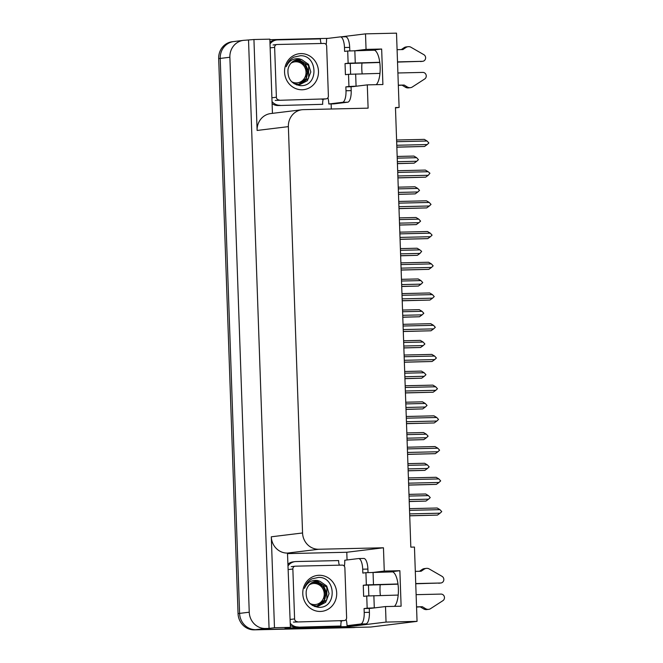 <?xml version="1.0" encoding="UTF-8"?>
<svg xmlns="http://www.w3.org/2000/svg" width="663" height="663" viewBox="0 0 663 663"><rect width="100%" height="100%" fill="white"/><g stroke="black" fill="none" stroke-linecap="round" stroke-linejoin="round"><path stroke-width="0.99" d="M370.774 608.261A17.768 6.191 -91.3 0 0 371.205 608.294A17.768 6.191 -91.3 0 0 371.421 608.278L385.51 606.554L386.048 622.085L417.052 621.372L370.741 627.032L255.785 629.659A16.658 15.597 -97 0 1 239.6 613.383L220.215 58.427A16.658 15.597 -97 0 1 233.799 41.545A16.658 15.597 -97 0 1 235.241 41.438M380.206 584.575A17.768 6.191 -91.3 0 0 380.023 590.932A17.768 6.191 -91.3 0 0 380.388 595.482M352.55 86.58A17.768 6.191 -91.3 0 0 352.989 86.613A17.768 6.191 -91.3 0 0 353.205 86.596L367.294 84.872L368.106 108.16L303.397 109.644A16.658 15.597 83 0 0 301.955 109.743A16.658 15.597 83 0 0 288.372 126.633L302.56 532.977A16.658 15.597 83 0 0 318.746 549.254L383.454 547.779L346.79 552.262L347.056 559.962M362.172 73.8A17.768 6.191 88.7 0 1 361.807 69.25A17.768 6.191 88.7 0 1 361.99 62.894M395.479 107.895L399.109 107.456L396.507 33.15L365.512 33.863L366.051 49.385L381.656 49.029L373.36 50.04A17.768 6.191 88.7 0 1 373.576 50.023A17.768 6.191 88.7 0 1 380.032 64.924A17.768 6.191 88.7 0 1 376.244 84.665M349.351 625.623L349.384 626.56L284.991 628.035L290.394 627.372L287.485 553.075A16.658 15.597 83 0 1 271.3 536.798L274.474 627.737L290.394 627.372M287.817 553.605L346.79 552.262M331.135 103.942L331.309 109.005M269.874 39.689L328.26 38.355M272.443 113.356L269.849 39.15L253.937 39.515L257.111 130.454A16.658 15.597 83 0 1 270.695 113.564L301.955 109.743M248.534 40.178L269.07 628.4L265.432 628.483A16.658 15.597 -97 0 1 249.247 612.206L229.87 57.25A16.658 15.597 -97 0 1 243.454 40.36A16.658 15.597 -97 0 1 244.887 40.261L253.937 39.515M365.512 33.863L340.881 36.871M386.048 622.085L349.384 626.56M274.474 627.737L269.07 628.4M417.052 621.372L414.458 547.066L410.82 547.149L395.463 107.539L399.109 107.456M383.454 547.779L384.267 571.067L374.04 572.318M366.051 49.385L355.824 50.637M385.51 606.554L401.115 606.197L399.872 570.71L384.267 571.067M381.656 49.029L382.899 84.516L367.294 84.872M394.46 606.355A17.768 6.191 -91.3 0 0 398.256 586.606A17.768 6.191 -91.3 0 0 391.792 571.713A17.768 6.191 -91.3 0 0 391.576 571.721L392.007 571.713M399.872 570.71L391.576 571.721M356.57 627.289A16.658 15.597 -97 0 1 355.136 627.389L255.785 629.659A16.658 15.597 -97 0 1 239.6 613.383L220.215 58.427A16.658 15.597 -97 0 1 233.799 41.545L243.454 40.36M355.857 627.372L355.028 627.471A16.658 15.597 -97 0 1 353.586 627.579L254.236 629.85A16.658 15.597 -97 0 1 238.05 613.573L218.674 58.617A16.658 15.597 -97 0 1 232.257 41.728L233.799 41.545M409.22 501.551L425.936 501.079L409.22 501.468M409.03 496.073L428.447 495.626L430.246 497.59L428.571 499.173L409.154 499.62M428.447 495.626L425.687 493.985L408.972 494.366M425.936 501.079L428.571 499.173M409.527 510.344L439.942 509.648L437.182 508.007L409.469 508.637M439.942 509.648L441.74 511.612L440.066 513.195L409.651 513.891M409.726 515.822L437.431 515.101L409.717 515.739M437.431 515.101L440.066 513.195M408.151 470.829L424.859 470.365L408.151 470.747M407.96 465.351L427.37 464.904L429.176 466.868L427.494 468.459L408.085 468.898M427.37 464.904L424.61 463.263L407.902 463.644M424.859 470.365L427.494 468.459M407.082 440.116L423.79 439.644L407.074 440.025M406.883 434.63L426.301 434.19L428.099 436.146L426.425 437.737L407.007 438.177M426.301 434.19L423.541 432.541L406.825 432.931M423.79 439.644L426.425 437.737M406.005 409.394L422.712 408.922L406.005 409.303M405.814 403.908L425.223 403.469L427.03 405.433L425.348 407.016L405.938 407.463M425.223 403.469L422.464 401.828L405.756 402.209M422.712 408.922L425.348 407.016M408.458 479.622L438.873 478.926L436.113 477.285L408.4 477.915M438.873 478.926L440.671 480.89L438.997 482.473L408.582 483.17M408.648 485.109L436.362 484.38L408.648 485.018M436.362 484.38L438.997 482.473M407.389 448.901L437.795 448.205L435.036 446.564L407.322 447.202M437.795 448.205L439.594 450.169L437.92 451.76L407.513 452.448M407.579 454.387L435.284 453.666L407.571 454.296M435.284 453.666L437.92 451.76M406.311 418.187L436.726 417.491L433.967 415.842L406.253 416.48M436.726 417.491L438.525 419.447L436.851 421.038L406.436 421.734M406.502 423.665L434.215 422.944L406.502 423.574M434.215 422.944L436.851 421.038M405.242 387.465L435.649 386.769L432.889 385.128L405.184 385.758M435.649 386.769L437.456 388.733L435.773 390.316L405.366 391.013M405.433 392.944L433.138 392.223L405.424 392.861M433.138 392.223L435.773 390.316M326.138 44.578A11.105 3.87 88.7 0 0 326.536 38.562L340.235 36.888A11.105 3.87 88.7 0 1 340.368 36.879A11.105 3.87 88.7 0 1 344.478 47.504L344.619 51.391L347.702 51.01L348.133 63.209L379.758 62.297M397.518 61.891L422.422 61.319L397.518 62.082M348.133 63.209L345.042 63.59L345.431 74.679L348.514 74.306L348.945 86.505L345.854 86.878L345.995 90.756A11.105 3.87 88.7 0 1 342.522 102.317L328.815 103.992L334.019 103.876L347.719 102.201A11.105 3.87 88.7 0 0 351.191 90.64L351.059 86.762L345.854 86.878M379.783 62.488L345.042 63.59M350.246 63.466L350.619 74.14M345.44 36.772A11.105 3.87 88.7 0 1 345.572 36.763A11.105 3.87 88.7 0 1 349.683 47.388L349.807 50.852M269.957 42.25A11.105 10.401 83 0 1 272.791 40.675A11.105 10.401 -97 0 1 274.896 40.178L276.827 39.937A11.105 10.401 -97 0 1 277.789 39.871L320.444 38.893A11.105 10.401 -97 0 0 321.157 43.493M270.015 43.932A11.105 10.401 -97 0 1 276.827 39.937M272.103 103.668A11.105 10.401 83 0 0 278.145 105.541L322.724 104.323A11.105 10.401 -97 0 1 323.287 99.21M278.145 105.541L322.724 104.323M280.076 105.301A11.105 10.401 -97 0 1 272.029 101.596M327.912 97.759A11.105 3.87 88.7 0 1 328.815 103.992M355.136 86.356L351.059 86.762M398.33 85.179L404.165 85.046L398.33 85.37M348.945 86.505L357.067 86.124M397.899 72.98L422.812 72.408A3.547 3.323 -97 0 1 424.701 78.98L411.93 87.243A5.553 5.196 -97 0 1 410.488 87.657L408.557 87.889A5.553 5.196 -97 0 1 405.358 87.184L402.234 85.278M404.165 85.046L407.281 86.944L405.358 87.184M379.974 73.394L348.514 74.306M410.488 87.657A5.553 5.196 -97 0 1 407.281 86.944M374.512 50.206L347.702 51.01M401.289 49.592L403.982 47.753L405.905 47.521L402.922 49.559L397.087 49.692M420.491 61.56A3.547 3.323 83 0 0 420.798 61.535L422.729 61.303A3.547 3.323 -97 0 1 422.422 61.319M403.982 47.753A5.553 5.196 -97 0 1 406.162 46.924L408.093 46.692A5.553 5.196 -97 0 1 410.53 47.007L423.848 54.673A3.547 3.323 -97 0 1 422.729 61.303M405.905 47.521A5.553 5.196 -97 0 1 408.093 46.692M344.354 566.26A11.105 3.87 88.7 0 0 344.752 560.243L358.451 558.569A11.105 3.87 88.7 0 1 358.584 558.561A11.105 3.87 88.7 0 1 362.702 569.194L362.835 573.072L365.918 572.691L366.349 584.89L397.974 583.979M415.734 583.573L440.638 583.001L415.742 583.763M366.349 584.89L363.258 585.272L363.647 596.36L366.738 595.987L367.161 608.186L364.07 608.559L364.211 612.446A11.105 3.87 88.7 0 1 360.738 624.007L347.039 625.681L352.235 625.557L365.935 623.883A11.105 3.87 88.7 0 0 369.407 612.322L369.274 608.443L364.07 608.559M397.999 584.169L363.258 585.272M368.462 585.156L368.835 595.822M363.656 558.453A11.105 3.87 88.7 0 1 363.788 558.445A11.105 3.87 88.7 0 1 367.899 569.069L368.023 572.534M288.181 563.931A11.105 10.401 83 0 1 291.007 562.357A11.105 10.401 -97 0 1 293.121 561.859L295.052 561.619A11.105 10.401 -97 0 1 296.005 561.553L338.66 560.575A11.105 10.401 -97 0 0 339.381 565.174M288.239 565.614A11.105 10.401 -97 0 1 295.052 561.619M290.319 625.35A11.105 10.401 83 0 0 296.361 627.223L340.948 626.013A11.105 10.401 -97 0 1 341.503 620.891M296.361 627.223L340.948 626.013M298.292 626.983A11.105 10.401 -97 0 1 290.253 623.286M346.127 619.441A11.105 3.87 88.7 0 1 347.039 625.681M373.352 608.046L369.274 608.443M416.546 606.86L422.381 606.728L416.555 607.051M367.161 608.186L375.283 607.805M416.115 594.661L441.028 594.089A3.547 3.323 -97 0 1 442.917 600.661L430.154 608.924A5.553 5.196 -97 0 1 428.704 609.338L426.773 609.57A5.553 5.196 -97 0 1 423.574 608.866L420.45 606.968M422.381 606.728L425.505 608.626L423.574 608.866M398.19 595.076L366.738 595.987M428.704 609.338A5.553 5.196 -97 0 1 425.505 608.626M392.728 571.887L365.918 572.691M419.505 571.274L422.198 569.434L424.129 569.202L421.146 571.241L415.303 571.373M438.707 583.241A3.547 3.323 83 0 0 439.014 583.216L440.945 582.984A3.547 3.323 -97 0 1 440.638 583.001M422.198 569.434A5.553 5.196 -97 0 1 424.386 568.605L426.309 568.373A5.553 5.196 -97 0 1 428.746 568.688L442.072 576.362A3.547 3.323 -97 0 1 440.945 582.984M424.129 569.202A5.553 5.196 -97 0 1 426.309 568.373M300.886 53.604A18.1 16.956 -97 0 1 318.48 71.297A18.1 16.956 -97 0 1 302.146 89.77A18.1 16.956 -97 0 1 284.56 72.076A18.1 16.956 -97 0 1 300.886 53.604M300.513 85.668C319.135 86.571 317.826 54.772 300.248 55.742L293.792 57.159C290.054 59.264 287.543 62.446 286.242 66.723C288.969 60.706 293.328 58.062 299.32 58.808L301.723 59.629A12.547 11.752 83 0 0 299.146 59.388A12.547 11.752 83 0 0 298.068 59.463A12.547 11.752 83 0 0 287.982 69.665C287.46 78.938 291.637 84.276 300.513 85.668M294.14 83.737L299.999 84.516L307.408 80.671L310.814 71.977L308.51 64.311L301.723 59.629M299.693 84.549L308.643 78.118L308.61 65.538L298.615 59.455L297.811 59.496M298.449 84.599L306.19 78.425L306.165 65.836L296.576 59.753M296.485 84.897L297.546 84.814M298.773 84.599L305.983 79.684L308.303 70.784L305.146 63.449L296.883 59.678M279.082 99.947A2.776 2.602 -97 0 1 276.38 97.237L274.639 47.33A2.776 2.602 -97 0 1 277.142 44.496L323.958 43.426A2.776 2.602 -97 0 1 326.652 46.137L328.392 96.044A2.776 2.602 -97 0 1 325.889 98.878L275.22 100.42M319.102 575.285A18.1 16.956 -97 0 1 336.696 592.979A18.1 16.956 -97 0 1 320.362 611.452A18.1 16.956 -97 0 1 302.776 593.758A18.1 16.956 -97 0 1 319.102 575.285M318.729 607.349C337.351 608.253 336.042 576.454 318.464 577.423L312.008 578.84C308.27 580.945 305.759 584.136 304.458 588.413C307.184 582.387 311.552 579.744 317.544 580.49L319.939 581.31A12.547 11.752 83 0 0 317.37 581.07A12.547 11.752 83 0 0 316.284 581.144A12.547 11.752 83 0 0 306.198 591.355C305.676 600.62 309.853 605.957 318.729 607.349M312.356 605.427L318.215 606.197L325.624 602.352L329.03 593.658L326.726 585.993L319.939 581.31M317.909 606.231L326.859 599.808L326.826 587.219L316.839 581.136L316.027 581.178M316.674 606.28L324.406 600.106L324.381 587.517L314.801 581.434M314.71 606.579L315.762 606.496M316.989 606.28L324.199 601.366L326.519 592.465L323.362 585.131L315.107 581.36M297.297 621.629A2.776 2.602 -97 0 1 294.596 618.919L292.855 569.011A2.776 2.602 -97 0 1 295.358 566.177L342.174 565.108A2.776 2.602 -97 0 1 344.868 567.818L346.616 617.725A2.776 2.602 -97 0 1 344.105 620.56L293.436 622.101M290.991 63.209A10.575 9.904 -97 0 1 306.024 72.118A10.575 9.904 -97 0 1 291.579 81.665M293.717 60.855L295.076 60.723C302.079 60.805 306.165 64.626 307.35 72.168L306.754 77.223M309.215 584.899A10.575 9.904 -97 0 1 324.24 593.799A10.575 9.904 -97 0 1 309.795 603.347M311.933 582.537L313.292 582.404C320.295 582.487 324.389 586.307 325.566 593.849L324.969 598.904M404.936 378.672L421.643 378.2L404.927 378.581M404.745 373.194L424.154 372.747L425.953 374.711L424.279 376.294L404.869 376.741M424.154 372.747L421.395 371.106L404.679 371.487M421.643 378.2L424.279 376.294M403.858 347.951L420.566 347.487L403.858 347.868M403.668 342.473L423.085 342.025L424.884 343.989L423.209 345.572L403.792 346.02M423.085 342.025L420.317 340.384L403.61 340.765M420.566 347.487L423.209 345.572M402.789 317.237L419.497 316.765L402.781 317.146M402.598 311.751L422.008 311.312L423.806 313.267L422.132 314.859L402.723 315.298M422.008 311.312L419.248 309.662L402.54 310.052M419.497 316.765L422.132 314.859M404.165 356.744L434.58 356.048L431.82 354.407L404.107 355.036M434.58 356.048L436.378 358.012L434.704 359.595L404.289 360.291M404.355 362.222L432.069 361.501L404.355 362.139M432.069 361.501L434.704 359.595M403.096 326.022L433.503 325.326L430.743 323.685L403.038 324.323M433.503 325.326L435.309 327.29L433.627 328.881L403.22 329.569M403.286 331.508L430.991 330.787L403.286 331.417M430.991 330.787L433.627 328.881M402.018 295.3L432.433 294.612L429.674 292.963L401.96 293.601M432.433 294.612L434.232 296.568L432.558 298.159L402.143 298.856M402.209 300.787L429.922 300.066L402.209 300.695M429.922 300.066L432.558 298.159M401.712 286.515L418.428 286.043L401.712 286.424M401.521 281.029L420.939 280.59L422.737 282.554L421.063 284.137L401.645 284.584M420.939 280.59L418.179 278.949L401.463 279.33M418.428 286.043L421.063 284.137M400.643 255.794L417.35 255.321L400.643 255.703M400.452 250.316L419.861 249.868L421.651 251.376L419.986 253.415L400.576 253.863M419.861 249.868L417.102 248.227L400.394 248.608M417.35 255.321L419.986 253.415M399.565 225.072L416.281 224.608L399.565 224.989M399.375 219.594L418.792 219.146L420.591 221.111L418.917 222.693L399.499 223.141M418.792 219.146L416.032 217.505L399.317 217.887M416.281 224.608L418.917 222.693M398.496 194.358L415.204 193.886L398.496 194.267M398.306 188.872L417.715 188.425L419.522 190.389L417.839 191.98L398.43 192.419M417.715 188.425L414.955 186.784L398.248 187.165M415.204 193.886L417.839 191.98M397.427 163.637L414.135 163.164L397.419 163.546M397.228 158.15L416.646 157.711L418.444 159.667L416.77 161.258L397.352 161.697M416.646 157.711L413.886 156.07L397.17 156.451M414.135 163.164L416.77 161.258M400.949 264.587L431.364 263.891L428.605 262.25L400.891 262.88M431.364 263.891L433.163 265.855L431.489 267.438L401.074 268.134M401.14 270.065L428.845 269.344L401.14 269.982M428.845 269.344L431.489 267.438M399.872 233.865L430.287 233.169L427.527 231.528L399.814 232.158M430.287 233.169L432.085 235.133L430.411 236.716L399.996 237.412M400.071 239.343L427.776 238.622L400.062 239.26M427.776 238.622L430.411 236.716M398.803 203.143L429.218 202.447L426.458 200.806L398.745 201.444M429.218 202.447L431.016 204.411L429.342 205.994L398.927 206.69M398.993 208.63L426.707 207.909L398.993 208.538M426.707 207.909L429.342 205.994M397.734 172.421L428.141 171.725L425.381 170.084L397.667 170.722M428.141 171.725L429.931 173.234L428.265 175.281L397.858 175.977M397.924 177.908L425.629 177.187L397.916 177.817M425.629 177.187L428.265 175.281M396.656 141.708L427.071 141.012L424.312 139.371L396.598 140.001M427.071 141.012L428.87 142.968L427.196 144.559L396.781 145.255M396.847 147.186L424.56 146.465L396.847 147.095M424.56 146.465L427.196 144.559M373.36 50.04L373.783 50.032M229.87 57.25L218.674 58.617M249.247 612.206L238.05 613.573M265.432 628.483L254.236 629.85M302.56 532.977L271.3 536.798M288.372 126.633L257.111 130.454M318.746 549.254L287.485 553.075M353.586 627.579L355.136 627.389M349.683 47.388L344.478 47.504M345.995 90.756L351.191 90.64M342.522 102.317L347.719 102.201M356.072 86.149L355.65 73.949M355.26 62.861L354.838 50.661M367.899 569.069L362.702 569.194M364.211 612.446L369.407 612.322M360.738 624.007L365.935 623.883M374.288 607.83L373.866 595.631M373.476 584.542L373.054 572.343M276.38 97.237L272.518 97.701M325.889 98.878L322.036 99.351M274.639 47.33L270.777 47.802M294.596 618.919L290.742 619.391M344.105 620.56L340.252 621.032M292.855 569.011L288.993 569.484M340.368 36.879L345.572 36.763M358.584 558.561L363.788 558.445M326.13 98.862L322.276 99.334M276.902 44.512L273.04 44.985M344.346 620.543L340.492 621.016M295.118 566.194L291.256 566.666"/></g></svg>
